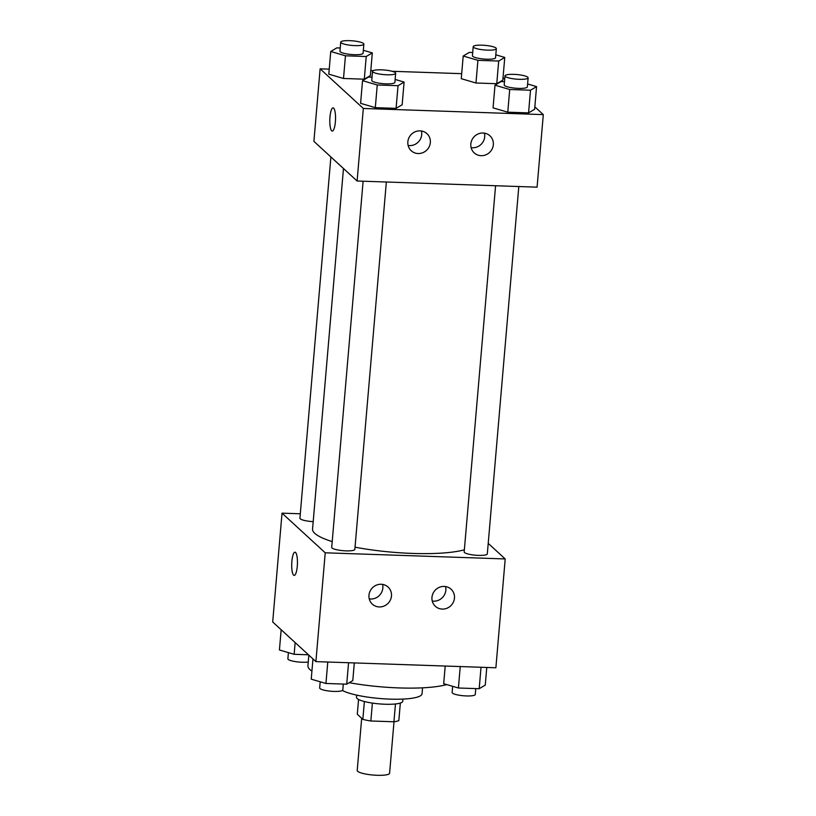<?xml version="1.0" encoding="UTF-8"?>
<svg xmlns="http://www.w3.org/2000/svg" width="816" height="816" viewBox="0 0 816 816"><rect width="100%" height="100%" fill="white"/><g stroke="black" fill="none" stroke-linecap="round" stroke-linejoin="round"><path stroke-width="1.22" d="M361.682 718.284L357.214 770.437A16.249 3.233 4.9 0 0 357.653 771.293A16.249 3.233 4.9 0 0 375.166 775.2A16.249 3.233 4.9 0 0 389.599 773.211L394.006 721.762M395.464 703.963L393.934 721.772A22.063 4.396 4.9 0 0 398.84 720.579L400.34 703.055M393.934 721.772L370.852 720.987A22.063 4.396 4.9 0 1 362.845 719.345L357.296 714.265L358.571 699.475M372.382 703.096L370.852 720.987M364.375 701.515L362.845 719.345M402.941 699.088L402.757 701.27A23.215 4.621 -175.1 0 1 385.03 704.239A23.215 4.621 -175.1 0 1 356.49 697.303L356.674 695.12M422.555 687.837L422.045 693.784A41.789 8.323 -175.1 0 1 390.119 699.128A41.789 8.323 -175.1 0 1 342.363 690.479M446.77 684.583A74.297 14.79 -175.1 0 1 399.238 687.929A74.297 14.79 -175.1 0 1 349.228 682.696M311.916 671.119A74.297 14.79 -175.1 0 1 307.928 665.734L308.836 655.136M488.223 543.364L505.206 558.95L495.883 667.774L315.894 661.613L272.697 621.976L282.03 513.162L300.298 513.784M297.279 566.273A11.608 2.846 92 0 1 294.178 575.402A11.608 2.846 92 0 1 291.73 563.703A11.608 2.846 92 0 1 294.974 552.197A11.608 2.846 92 0 1 297.279 566.273M505.206 558.95L325.227 552.799L315.894 661.613M325.227 552.799L282.03 513.162M294.974 552.197A11.608 2.846 -88 0 0 291.74 563.703A11.608 2.846 -88 0 0 294.188 575.402M444.19 586.418A11.608 11.016 -47.5 0 1 451.064 589.203A11.608 11.016 -47.5 0 1 451.33 605.207A11.608 11.016 -47.5 0 1 435.367 606.308A11.608 11.016 -47.5 0 1 432.939 593.599A11.608 11.016 -47.5 0 1 444.19 586.418M381.194 584.266A11.608 11.016 -47.5 0 1 388.069 587.051A11.608 11.016 -47.5 0 1 388.345 603.055A11.608 11.016 -47.5 0 1 372.371 604.156A11.608 11.016 -47.5 0 1 369.944 591.447A11.608 11.016 -47.5 0 1 381.194 584.266M432.256 601.035A11.608 11.016 132.5 0 0 445.546 586.551M369.26 598.883A11.608 11.016 132.5 0 0 382.551 584.399M330.888 156.958L299.921 518.211A11.608 2.315 4.9 0 0 313.201 521.638M495.577 185.742L464.182 551.912A11.608 2.315 4.9 0 0 464.498 552.524A11.608 2.315 4.9 0 0 477.013 555.319A11.608 2.315 4.9 0 0 487.315 553.901L518.813 186.538M363.11 181.213L331.714 547.383A11.608 2.315 4.9 0 0 332.03 547.995A11.608 2.315 4.9 0 0 344.546 550.79A11.608 2.315 4.9 0 0 354.848 549.372L386.345 182.009M343.475 168.504L312.559 529.105A81.355 16.198 4.9 0 0 314.782 533.358A81.355 16.198 4.9 0 0 332.214 541.61M355.042 547.179A81.355 16.198 4.9 0 0 464.365 549.821M357.102 181.009L537.081 187.16L543.303 114.617L363.324 108.457L357.102 181.009L313.905 141.372L320.117 68.819L329.225 69.136M493.333 144.738A11.608 11.016 -47.5 0 1 486.04 154.754A11.608 11.016 -47.5 0 1 474.239 152.908A11.608 11.016 -47.5 0 1 471.811 140.199A11.608 11.016 -47.5 0 1 483.062 133.018A11.608 11.016 -47.5 0 1 489.937 135.803A11.608 11.016 -47.5 0 1 493.333 144.738M407.847 141.811A11.608 11.016 -47.5 0 1 420.067 130.866A11.608 11.016 -47.5 0 1 426.941 133.64A11.608 11.016 -47.5 0 1 427.207 149.644A11.608 11.016 -47.5 0 1 411.244 150.756A11.608 11.016 -47.5 0 1 407.847 141.811M364.293 79.183L370.362 75.582L364.293 79.183L343.505 78.479L364.293 79.183L366.231 56.518L345.454 55.804L330.745 51.49L336.814 47.879L340.231 47.991M328.797 74.154L343.505 78.479L328.797 74.154L330.745 51.49M496.76 83.711L502.829 80.111L496.76 83.711L475.973 83.008L496.76 83.711L498.698 61.047L477.921 60.333L463.202 56.018L469.282 52.408L472.699 52.52M461.264 78.683L475.973 83.008L461.264 78.683L463.202 56.018M528.554 112.894L534.623 109.283L528.554 112.894L507.766 112.18L528.554 112.894L530.502 90.219L509.714 89.505L495.006 85.19L501.075 81.58L504.492 81.702M493.058 107.855L507.766 112.18L493.058 107.855L495.006 85.19M363.324 108.457L320.117 68.819M503.033 77.673L504.706 79.203M534.837 106.845L543.303 114.617M370.79 70.553L373.177 70.635M392.088 71.288L461.693 73.664M360.59 103.326L375.309 107.651L396.086 108.365L402.155 104.754L396.086 108.365L375.309 107.651L360.59 103.326L362.539 80.662L368.608 77.051L372.025 77.173M471.128 147.635A11.608 11.016 132.5 0 0 484.408 133.151M408.133 145.472A11.608 11.016 132.5 0 0 421.423 130.999M333.642 108.13A11.608 2.846 92 0 1 335.458 120.758A11.608 2.846 92 0 1 332.275 131.07A11.608 2.846 92 0 1 329.827 119.371A11.608 2.846 92 0 1 333.071 107.865A11.608 2.846 92 0 1 333.642 108.13M333.071 107.865A11.608 2.846 -88 0 0 329.837 119.371A11.608 2.846 -88 0 0 332.275 131.07M363.344 50.276L372.31 52.907L366.231 56.518M340.731 42.136L339.956 51.204A11.608 2.315 4.9 0 0 340.272 51.816A11.608 2.315 4.9 0 0 352.787 54.611A11.608 2.315 4.9 0 0 363.089 53.193L363.865 44.125A11.608 2.315 4.9 0 0 352.502 40.831A11.608 2.315 4.9 0 0 340.731 42.136A11.608 2.315 4.9 0 0 341.047 42.748A11.608 2.315 4.9 0 0 353.563 45.543A11.608 2.315 4.9 0 0 363.865 44.125M372.31 52.907L370.362 75.582M345.454 55.804L343.505 78.479M495.802 54.805L504.767 57.436L498.698 61.047M473.198 46.665L472.423 55.733A11.608 2.315 4.9 0 0 472.739 56.345A11.608 2.315 4.9 0 0 485.255 59.14A11.608 2.315 4.9 0 0 495.557 57.722L496.332 48.654A11.608 2.315 4.9 0 0 484.969 45.359A11.608 2.315 4.9 0 0 473.198 46.665A11.608 2.315 4.9 0 0 473.515 47.277A11.608 2.315 4.9 0 0 486.03 50.072A11.608 2.315 4.9 0 0 496.332 48.654M504.767 57.436L502.829 80.111M477.921 60.333L475.973 83.008M395.138 79.448L404.104 82.079L398.035 85.69L377.247 84.976L362.539 80.662M372.535 71.308L371.749 80.376A11.608 2.315 4.9 0 0 372.076 80.988A11.608 2.315 4.9 0 0 384.581 83.783A11.608 2.315 4.9 0 0 394.883 82.365L395.668 73.297A11.608 2.315 4.9 0 0 384.295 70.003A11.608 2.315 4.9 0 0 372.535 71.308A11.608 2.315 4.9 0 0 372.851 71.92A11.608 2.315 4.9 0 0 385.356 74.715A11.608 2.315 4.9 0 0 395.668 73.297M404.104 82.079L402.155 104.754M398.035 85.69L396.086 108.365M377.247 84.976L375.309 107.651M527.605 83.977L536.571 86.608L530.502 90.219M504.992 75.837L504.217 84.905A11.608 2.315 4.9 0 0 504.533 85.517A11.608 2.315 4.9 0 0 517.048 88.312A11.608 2.315 4.9 0 0 527.35 86.894L528.125 77.826A11.608 2.315 4.9 0 0 516.763 74.531A11.608 2.315 4.9 0 0 504.992 75.837A11.608 2.315 4.9 0 0 505.318 76.449A11.608 2.315 4.9 0 0 517.823 79.244A11.608 2.315 4.9 0 0 528.125 77.826M536.571 86.608L534.623 109.283M509.714 89.505L507.766 112.18M308.458 654.789L294.148 654.299L279.429 649.985L281.163 629.748M295.147 642.58L294.148 654.299M288.395 652.616L287.875 658.767A11.608 2.315 4.9 0 0 288.191 659.379A11.608 2.315 4.9 0 0 296.749 661.796A11.608 2.315 4.9 0 0 308.254 661.99M354.307 662.929L352.798 680.575L346.718 684.185L325.941 683.471L311.233 679.157L312.967 658.92M348.565 662.735L346.718 684.185M327.777 662.021L325.941 683.471M320.198 681.788L319.668 687.939A11.608 2.315 4.9 0 0 319.984 688.551A11.608 2.315 4.9 0 0 332.489 691.346A11.608 2.315 4.9 0 0 342.802 689.928L343.301 684.073M486.775 667.457L485.255 685.103L479.186 688.714L458.408 688L443.69 683.686L445.21 666.04M481.032 667.264L479.186 688.714M460.244 666.55L458.408 688M452.656 686.317L452.135 692.468A11.608 2.315 4.9 0 0 452.452 693.08A11.608 2.315 4.9 0 0 464.957 695.875A11.608 2.315 4.9 0 0 475.269 694.457L475.769 688.602"/></g></svg>

